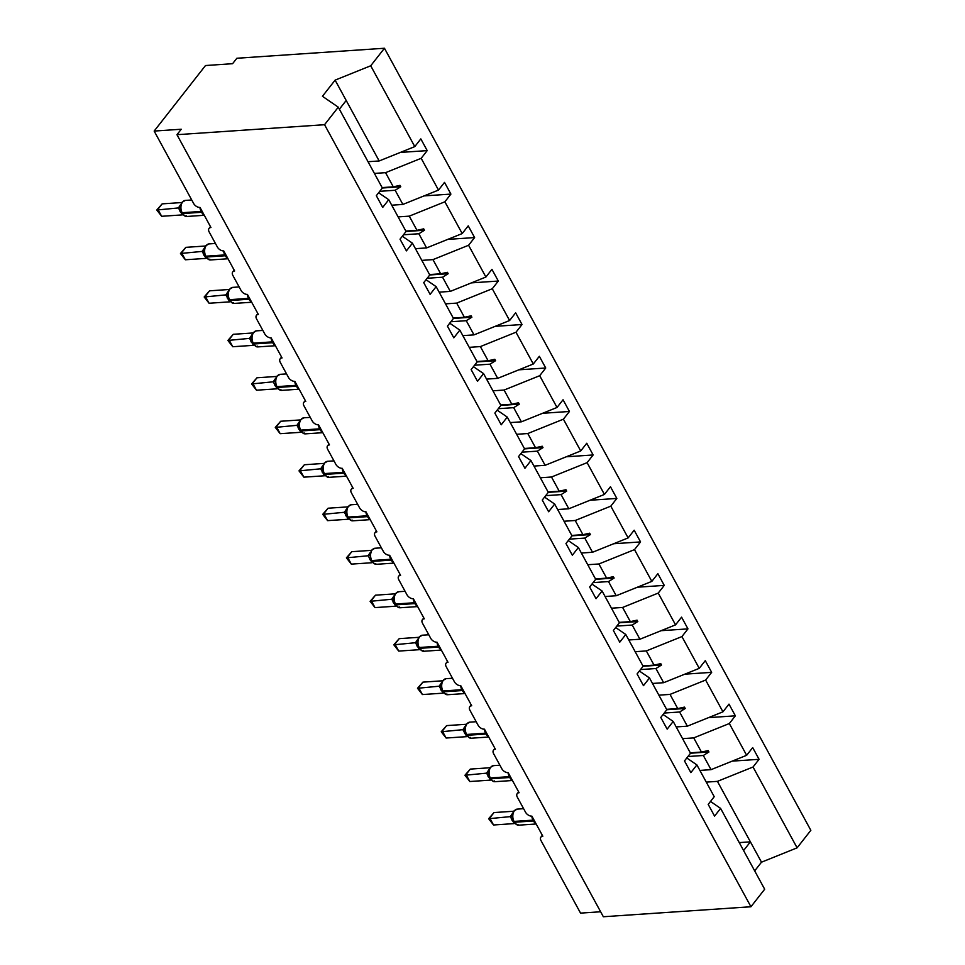 <?xml version="1.0" encoding="UTF-8"?>
<svg xmlns="http://www.w3.org/2000/svg" width="965" height="965" viewBox="0 0 965 965"><rect width="100%" height="100%" fill="white"/><g stroke="black" fill="none" stroke-linecap="round" stroke-linejoin="round"><path stroke-width="1.45" d="M706.284 782.12L717.429 781.361L753.038 767.006L797.114 847.837L810.841 830.31L384.456 48.25L236.859 58.25L232.577 63.702L205.497 65.536L154.159 131.071L181.239 129.238L176.957 134.69L603.342 916.75L750.939 906.75L764.678 889.223L720.614 808.405L714.57 816.101L708.189 804.388L714.221 796.692L696.899 764.919L690.868 772.615L684.487 760.915L690.518 753.219L708.937 751.988L708.177 750.589L701.458 752.061L693.726 737.887L682.581 738.647M600.628 911.768L580.544 913.119L541.039 840.66A5.32 3.305 38.1 0 1 540.907 837.101A5.32 3.305 38.1 0 1 542.825 836.209L531.884 816.137A5.32 3.305 -141.9 0 1 525.539 812.228L517.337 797.187A5.32 3.305 38.1 0 1 517.204 793.628A5.32 3.305 38.1 0 1 519.11 792.723L508.169 772.663A5.32 3.305 -141.9 0 1 501.836 768.755L493.622 753.701A5.32 3.305 38.1 0 1 493.501 750.143A5.32 3.305 38.1 0 1 495.407 749.25L484.466 729.178A5.32 3.305 -141.9 0 1 478.121 725.27L469.919 710.228A5.32 3.305 38.1 0 1 469.798 706.67A5.32 3.305 38.1 0 1 471.704 705.765L460.763 685.705A5.32 3.305 -141.9 0 1 454.419 681.797L446.216 666.743A5.32 3.305 38.1 0 1 446.095 663.184A5.32 3.305 38.1 0 1 448.001 662.292L437.061 642.22A5.32 3.305 -141.9 0 1 430.716 638.323L422.513 623.269A5.32 3.305 38.1 0 1 422.381 619.711A5.32 3.305 38.1 0 1 424.298 618.806L413.358 598.746A5.32 3.305 -141.9 0 1 407.013 594.838L398.81 579.784A5.32 3.305 38.1 0 1 398.678 576.238A5.32 3.305 38.1 0 1 400.584 575.333L389.643 555.261A5.32 3.305 -141.9 0 1 383.31 551.365L375.096 536.311A5.32 3.305 38.1 0 1 374.975 532.752A5.32 3.305 38.1 0 1 376.881 531.86L365.94 511.788A5.32 3.305 -141.9 0 1 359.595 507.88L351.393 492.838A5.32 3.305 38.1 0 1 351.272 489.279A5.32 3.305 38.1 0 1 353.178 488.374L342.237 468.315A5.32 3.305 -141.9 0 1 335.892 464.406L327.69 449.352A5.32 3.305 38.1 0 1 327.569 445.794A5.32 3.305 38.1 0 1 329.475 444.901L318.534 424.829A5.32 3.305 -141.9 0 1 312.19 420.921L303.987 405.879A5.32 3.305 38.1 0 1 303.854 402.321A5.32 3.305 38.1 0 1 305.772 401.416L294.832 381.356A5.32 3.305 -141.9 0 1 288.487 377.448L280.284 362.394A5.32 3.305 38.1 0 1 280.152 358.835A5.32 3.305 38.1 0 1 282.057 357.943L271.117 337.871A5.32 3.305 -141.9 0 1 264.784 333.962L256.569 318.92A5.32 3.305 38.1 0 1 256.449 315.362A5.32 3.305 38.1 0 1 258.355 314.457L247.414 294.397A5.32 3.305 -141.9 0 1 241.069 290.489L232.867 275.435A5.32 3.305 38.1 0 1 232.746 271.889A5.32 3.305 38.1 0 1 234.652 270.984L223.711 250.912A5.32 3.305 -141.9 0 1 217.366 247.016L209.164 231.962A5.32 3.305 38.1 0 1 209.043 228.403A5.32 3.305 38.1 0 1 210.949 227.511L200.008 207.439A5.32 3.305 -141.9 0 1 193.663 203.531L154.159 131.071M374.408 173.423L385.554 172.663L393.286 186.836L400.005 185.364L400.764 186.764L395.155 190.262L402.875 204.435L438.496 190.081L444.527 182.385L450.908 194.086L444.877 201.794L409.269 216.148L416.989 230.321L423.707 228.85L424.467 230.237L418.858 233.747L426.59 247.921L462.199 233.566L468.23 225.858L474.611 237.571L468.58 245.267L432.971 259.621L440.691 273.795L447.422 272.323L448.17 273.722L442.561 277.22L450.293 291.394L485.902 277.039L491.933 269.344L498.314 281.044L492.283 288.74L456.674 303.107L464.406 317.28L471.125 315.808L471.885 317.195L466.264 320.694L473.996 334.879L509.604 320.513L515.636 312.817L522.029 324.53L515.986 332.225L480.377 346.58L488.109 360.753L494.828 359.282L495.588 360.681L489.979 364.179L497.699 378.352L533.307 363.998L539.351 356.302L545.732 368.003L539.7 375.699L504.08 390.053L511.812 404.239L518.531 402.767L519.291 404.154L513.682 407.652L521.402 421.826L557.022 407.471L563.053 399.775L569.434 411.476L563.403 419.184L527.795 433.538L535.515 447.712L542.234 446.24L542.993 447.639L537.384 451.137L545.116 465.311L580.725 450.957L586.756 443.249L593.137 454.961L587.106 462.657L551.498 477.012L559.218 491.185L565.948 489.713L566.696 491.113L561.087 494.611L568.819 508.784L604.428 494.43L610.459 486.734L616.84 498.435L610.809 506.143L575.2 520.497L582.932 534.67L589.651 533.199L590.411 534.586L584.79 538.096L592.522 552.269L628.131 537.915L634.162 530.207L640.555 541.92L634.512 549.616L598.903 563.97L606.635 578.144L613.354 576.672L614.114 578.071L608.505 581.569L616.225 595.743L651.833 581.388L657.877 573.692L664.258 585.393L658.226 593.089L622.606 607.455L630.338 621.629L637.057 620.157L637.817 621.544L632.208 625.043L639.928 639.228L675.548 624.862L681.579 617.166L687.961 628.878L681.929 636.574L646.321 650.929L654.041 665.102L660.76 663.63L661.52 665.03L655.91 668.528L663.643 682.701L699.251 668.347L705.282 660.651L711.663 672.352L705.632 680.048L670.024 694.402L677.744 708.587L684.475 707.116L685.222 708.503L679.613 712.001L687.345 726.175L722.954 711.82L728.985 704.124L735.366 715.825L729.335 723.533L693.726 737.887M400.33 152.434L427.206 150.612L421.174 158.308L385.554 172.663M384.456 48.25L370.717 65.777L335.108 80.131L322.443 96.295L338.281 107.175L382.357 187.994L376.326 195.69L382.707 207.403L388.738 199.707L406.06 231.479L400.029 239.175L406.41 250.876L412.441 243.18L429.763 274.953L423.731 282.649L430.113 294.361L436.144 286.653L453.466 318.426L447.434 326.134L453.815 337.834L459.847 330.139L477.168 361.911L471.137 369.607L477.518 381.32L483.562 373.612L500.883 405.384L494.852 413.092L501.233 424.793L507.264 417.097L524.586 448.87L518.555 456.566L524.936 468.266L530.967 460.57L548.289 492.343L566.696 491.113M378.618 192.759L388.738 199.707M398.111 216.896L409.269 216.148M424.045 195.907L450.908 194.086M402.321 236.244L412.441 243.18M421.814 260.381L432.971 259.621M447.748 239.392L474.611 237.571M426.035 279.717L436.144 286.653M445.528 303.854L456.674 303.107M471.451 282.866L498.314 281.044M449.738 323.191L459.847 330.139M469.231 347.34L480.377 346.58M495.154 326.339L522.029 324.53M473.441 366.676L483.562 373.612M492.934 390.813L504.08 390.053M518.856 369.824L545.732 368.003M497.144 410.149L507.264 417.097M516.637 434.286L527.795 433.538M542.571 413.297L569.434 411.476M520.847 453.634L530.967 460.57M540.34 477.772L551.498 477.012M566.274 456.783L593.137 454.961M548.289 492.343L542.258 500.039L548.639 511.752L554.67 504.056L571.992 535.828L590.411 534.586M544.562 497.108L554.67 504.056M564.055 521.245L575.2 520.497M589.977 500.256L616.84 498.435M571.992 535.828L565.96 543.524L572.341 555.225L578.373 547.529L595.694 579.302L614.114 578.071M568.264 540.593L578.373 547.529M587.757 564.73L598.903 563.97M613.68 543.741L640.555 541.92M595.694 579.302L589.663 586.997L596.044 598.71L602.088 591.002L619.409 622.775L637.817 621.544M591.967 584.066L602.088 591.002M611.46 608.203L622.606 607.455M637.383 587.215L664.258 585.393M619.409 622.775L613.378 630.483L619.759 642.183L625.79 634.488L643.112 666.26L661.52 665.03M615.67 627.54L625.79 634.488M635.163 651.689L646.321 650.929M661.097 630.688L687.961 628.878M643.112 666.26L637.081 673.956L643.462 685.669L649.493 677.961L666.815 709.733L685.222 708.503M639.373 671.025L649.493 677.961M658.866 695.162L670.024 694.402M684.8 674.173L711.663 672.352M666.815 709.733L660.784 717.441L667.165 729.142L673.196 721.446L690.518 753.219M663.088 714.498L673.196 721.446M708.503 717.646L735.366 715.825M686.791 757.983L696.899 764.919M753.038 767.006L759.081 759.31L752.688 747.598L746.657 755.305L711.048 769.66L703.316 755.486L708.937 751.988M732.206 761.132L759.081 759.31M710.493 801.457L720.614 808.405M370.717 65.777L414.781 146.608L420.824 138.9L427.206 150.612M414.781 146.608L379.173 160.962L368.027 161.71M391.73 205.195L402.875 204.435M415.433 248.668L426.59 247.921M439.135 292.154L450.293 291.394M462.85 335.627L473.996 334.879M486.553 379.112L497.699 378.352M510.256 422.586L521.402 421.826M533.959 466.071L545.116 465.311M557.661 509.544L568.819 508.784M581.376 553.017L592.522 552.269M605.079 596.503L616.225 595.743M628.782 639.976L639.928 639.228M652.485 683.461L663.643 682.701M676.188 726.934L687.345 726.175M421.174 158.308L438.496 190.081M444.877 201.794L462.199 233.566M468.58 245.267L485.902 277.039M492.283 288.74L509.604 320.513M515.986 332.225L533.307 363.998M539.7 375.699L557.022 407.471M563.403 419.184L580.725 450.957M587.106 462.657L604.428 494.43M610.809 506.143L628.131 537.915M634.512 549.616L651.833 581.388M658.226 593.089L675.548 624.862M681.929 636.574L699.251 668.347M705.632 680.048L722.954 711.82M729.335 723.533L746.657 755.305M338.281 107.175L324.554 124.702L750.939 906.75M379.764 191.311L395.155 190.262M382.14 187.596L393.286 186.836M403.467 234.784L418.858 233.747M405.843 231.069L416.989 230.321M427.169 278.258L442.561 277.22M429.546 274.555L440.691 273.795M450.872 321.743L466.264 320.694M453.248 318.028L464.406 317.28M474.575 365.216L489.979 364.179M476.951 361.513L488.109 360.753M498.29 408.702L513.682 407.652M500.666 404.986L511.812 404.239M521.993 452.175L537.384 451.137M524.369 448.472L535.515 447.712M545.695 495.66L561.087 494.611M548.072 491.945L559.218 491.185M569.398 539.133L584.79 538.096M571.775 535.43L582.932 534.67M593.101 582.607L608.505 581.569M595.477 578.904L606.635 578.144M616.816 626.092L632.208 625.043M619.192 622.377L630.338 621.629M640.519 669.565L655.91 668.528M642.895 665.862L654.041 665.102M664.222 713.051L679.613 712.001M666.598 709.335L677.744 708.587M687.924 756.524L703.316 755.486M690.301 752.821L701.458 752.061M699.902 770.42L711.048 769.66M717.429 781.361L761.494 862.191L754.678 870.888M797.114 847.837L761.494 862.191M739.25 842.602L750.408 841.842L743.593 850.551M324.554 124.702L176.957 134.69M339.378 109.178L346.206 100.481L379.173 160.962M335.108 80.131L346.206 100.481M524.574 448.882L542.993 447.639M500.871 405.409L519.291 404.154M477.156 361.923L495.588 360.681M453.454 318.45L471.885 317.195M429.751 274.965L448.17 273.722M406.048 231.491L424.467 230.237M382.345 188.006L400.764 186.764M513.223 820.25L512.282 817.91L512.427 814.171L513.814 811.034L517.204 809.116A7.624 4.909 86.1 0 0 514.454 810.733A7.624 4.909 86.1 0 0 514.043 821.42A1.773 0.784 151.4 0 1 513.332 821.179A1.773 0.784 151.4 0 1 513.296 820.889L513.79 822.011A1.773 0.784 -28.6 0 0 514.49 822.252A7.624 4.909 86.1 0 0 518.688 825.172L536.154 823.989M494.02 812.566L489.738 818.03L493.537 824.991L488.64 818.718L494.02 812.566L513.657 811.239M488.64 818.718L510.292 816.631L512.741 813.013M493.537 824.991L514.212 823.591L510.292 816.631M517.457 825.063L517.976 824.363M512.56 816.076L510.413 816.619M489.52 776.777L488.58 774.437L488.724 770.697L490.111 767.549L493.501 765.643A7.624 4.909 86.1 0 0 490.751 767.259A7.624 4.909 86.1 0 0 490.329 777.947A1.773 0.784 151.4 0 1 489.629 777.694A1.773 0.784 151.4 0 1 489.593 777.416L490.087 778.538A1.773 0.784 -28.6 0 0 490.787 778.779A7.624 4.909 86.1 0 0 494.985 781.686L512.451 780.504M470.305 769.093L466.035 774.545L469.834 781.517L464.937 775.245L470.305 769.093L489.955 767.754M464.937 775.245L486.577 773.158L489.026 769.527M469.834 781.517L490.51 780.118L486.577 773.158M493.754 781.59L494.273 780.878M488.845 772.603L486.698 773.146M465.818 733.303L464.865 730.951L465.021 727.212L466.409 724.076L469.786 722.158A7.624 4.909 86.1 0 0 467.036 723.774A7.624 4.909 86.1 0 0 466.626 734.462A1.773 0.784 151.4 0 1 465.926 734.22A1.773 0.784 151.4 0 1 465.89 733.931L466.385 735.053A1.773 0.784 -28.6 0 0 467.084 735.306A7.624 4.909 86.1 0 0 471.282 738.213L488.748 737.031M446.602 725.608L442.332 731.072L446.119 738.032L441.234 731.76L446.602 725.608L466.252 724.281M441.234 731.76L462.874 729.673L465.323 726.054M446.119 738.032L466.795 736.645L462.874 729.673A3.896 3.076 -158.1 0 0 464.841 728.02L464.865 727.887M470.052 738.116L470.57 737.405M465.142 729.118L462.995 729.673M442.103 689.818L441.162 687.478L441.307 683.739L442.694 680.602L446.083 678.684A7.624 4.909 86.1 0 0 443.333 680.301A7.624 4.909 86.1 0 0 442.923 690.988A1.773 0.784 151.4 0 1 442.223 690.747A1.773 0.784 151.4 0 1 442.187 690.457L442.682 691.579A1.773 0.784 -28.6 0 0 443.381 691.821A7.624 4.909 86.1 0 0 447.567 694.728L465.046 693.546M422.899 682.134L418.617 687.587L422.417 694.559L417.519 688.286L422.899 682.134L442.549 680.795M417.519 688.286L439.171 686.199L441.62 682.581M422.417 694.559L443.092 693.159L439.171 686.199A3.896 3.076 -158.1 0 0 441.138 684.547L441.162 684.414M447.567 694.728L446.252 694.607L446.867 693.932M441.439 685.645L439.292 686.187M418.4 646.345L417.459 644.005L417.604 640.265L418.991 637.117L422.381 635.199A7.624 4.909 86.1 0 0 419.63 636.816A7.624 4.909 86.1 0 0 419.22 647.503A1.773 0.784 151.4 0 1 418.52 647.262A1.773 0.784 151.4 0 1 418.484 646.972L418.967 648.094A1.773 0.784 -28.6 0 0 419.679 648.347A7.624 4.909 86.1 0 0 423.864 651.254L441.331 650.072M399.196 638.649L394.914 644.113L398.714 651.086L393.817 644.801L399.196 638.649L418.846 637.322M393.817 644.801L415.469 642.726L417.917 639.095M398.714 651.086L419.389 649.686L415.469 642.726M423.864 651.254L422.537 651.134L423.165 650.446M417.736 642.159L415.589 642.714M394.697 602.86L393.756 600.519L393.901 596.78L395.288 593.644L398.678 591.726A7.624 4.909 86.1 0 0 395.927 593.342A7.624 4.909 86.1 0 0 395.517 604.03A1.773 0.784 151.4 0 1 394.806 603.788A1.773 0.784 151.4 0 1 394.769 603.499L395.264 604.621A1.773 0.784 -28.6 0 0 395.964 604.862A7.624 4.909 86.1 0 0 400.161 607.769L417.628 606.587M375.494 595.176L371.211 600.64L375.011 607.6L370.114 601.328L375.494 595.176L395.131 593.837M370.114 601.328L391.766 599.241L394.215 595.622M375.011 607.6L395.686 606.201L391.766 599.241M400.161 607.769L398.834 607.66L399.45 606.973M394.034 598.686L391.887 599.229M370.319 555.213L371.585 550.159L374.975 548.253A7.624 4.909 86.1 0 0 372.225 549.857A7.624 4.909 86.1 0 0 371.802 560.544A1.773 0.784 151.4 0 1 371.103 560.303A1.773 0.784 151.4 0 1 371.067 560.014L370.319 555.213L368.051 555.768L370.5 552.137M351.779 551.691L347.509 557.155L351.308 564.127L346.411 557.842L351.779 551.691L371.429 550.364M346.411 557.842L368.051 555.768M351.308 564.127L371.983 562.728L368.172 555.756M375.228 564.199L375.747 563.488M347.291 515.901L346.339 513.561L346.495 509.822L347.882 506.685L351.26 504.767A7.624 4.909 86.1 0 0 348.51 506.384A7.624 4.909 86.1 0 0 348.1 517.071A1.773 0.784 151.4 0 1 347.4 516.83A1.773 0.784 151.4 0 1 347.364 516.54L347.858 517.662A1.773 0.784 -28.6 0 0 348.558 517.903A7.624 4.909 86.1 0 0 352.756 520.823L370.222 519.64M328.076 508.217L323.806 513.682L327.593 520.642L322.708 514.369L328.076 508.217L347.726 506.89M322.708 514.369L344.348 512.282L346.797 508.664M327.593 520.642L348.269 519.242L344.348 512.282M352.756 520.823L351.429 520.702L352.044 520.014M346.616 511.727L344.469 512.27M323.577 472.428L322.636 470.088L322.78 466.348L324.168 463.2L327.557 461.294A7.624 4.909 86.1 0 0 324.807 462.911A7.624 4.909 86.1 0 0 324.397 473.598A1.773 0.784 151.4 0 1 323.697 473.345A1.773 0.784 151.4 0 1 323.661 473.067L324.156 474.189A1.773 0.784 -28.6 0 0 324.855 474.43A7.624 4.909 86.1 0 0 329.041 477.337L346.519 476.155M304.373 464.744L300.091 470.196L303.891 477.168L298.993 470.884L304.373 464.744L324.023 463.405M298.993 470.884L320.645 468.809L323.094 465.178M303.891 477.168L324.566 475.769L320.645 468.809M324.119 473.899A1.773 0.784 -28.6 0 0 324.156 474.189L327.75 477.229L328.341 476.529M322.913 468.254L320.766 468.797M329.041 477.337L327.738 477.229M299.874 428.955L298.933 426.602L299.078 422.863L300.465 419.727L303.854 417.809A7.624 4.909 86.1 0 0 301.104 419.425A7.624 4.909 86.1 0 0 300.694 430.113A1.773 0.784 151.4 0 1 299.994 429.871A1.773 0.784 151.4 0 1 299.958 429.582L300.441 430.704A1.773 0.784 -28.6 0 0 301.152 430.957A7.624 4.909 86.1 0 0 305.338 433.864L322.805 432.682M280.67 421.259L276.388 426.723L280.188 433.683L275.29 427.411L280.67 421.259L300.32 419.932M275.29 427.411L296.943 425.324L299.391 421.705M280.188 433.683L300.863 432.296L296.943 425.324M305.338 433.864L304.011 433.743L304.638 433.056M299.21 424.769L297.063 425.324M275.23 380.053L276.762 376.254L280.152 374.336A7.624 4.909 86.1 0 0 277.401 375.952A7.624 4.909 86.1 0 0 276.991 386.639A1.773 0.784 151.4 0 1 276.279 386.398A1.773 0.784 151.4 0 1 276.243 386.109L275.194 380.222A3.896 3.076 -158.1 0 1 273.252 381.802L275.688 378.232M256.967 377.785L252.685 383.238L256.485 390.21L251.588 383.937L256.967 377.785L276.605 376.447M251.588 383.937L273.252 381.802M256.485 390.21L277.16 388.811L273.24 381.851M296.87 385.107A1.773 0.784 151.4 0 1 295.941 385.349L276.991 386.639L277.438 387.472A7.624 4.909 86.1 0 0 281.635 390.379L280.308 390.258L280.924 389.583M275.507 381.296L273.36 381.838M252.999 343.468A1.773 0.784 -28.6 0 0 253.035 343.745L251.527 339.644L251.672 335.917L253.059 332.768L256.449 330.85A7.624 4.909 86.1 0 0 253.698 332.467A7.624 4.909 86.1 0 0 253.276 343.154A1.773 0.784 151.4 0 1 252.577 342.913A1.773 0.784 151.4 0 1 252.541 342.623L251.515 339.656L252.468 341.996M233.253 334.3L228.982 339.764L232.782 346.737L227.885 340.452L233.253 334.3L252.902 332.973M227.885 340.452L249.525 338.377L251.974 334.746M232.782 346.737L253.457 345.337L249.525 338.377M273.167 341.622A1.773 0.784 151.4 0 1 272.239 341.875L253.276 343.154L253.735 343.998A7.624 4.909 86.1 0 0 257.932 346.905L256.606 346.785L257.221 346.097M251.793 337.81L249.646 338.365M228.765 298.511L227.812 296.171L227.969 292.431L229.356 289.295L232.734 287.377A7.624 4.909 86.1 0 0 229.984 288.993A7.624 4.909 86.1 0 0 229.573 299.681A1.773 0.784 151.4 0 1 228.874 299.44A1.773 0.784 151.4 0 1 228.838 299.15L229.332 300.272A1.773 0.784 -28.6 0 0 230.032 300.513A7.624 4.909 86.1 0 0 234.23 303.42L251.696 302.238M209.55 290.827L205.28 296.279L209.067 303.251L204.182 296.979L209.55 290.827L229.2 289.488M204.182 296.979L225.822 294.892L228.271 291.273M209.067 303.251L229.742 301.852L225.822 294.892M234.23 303.42L232.903 303.312L233.518 302.624M228.09 294.337L225.943 294.88M205.05 255.037L204.11 252.697L204.254 248.958L205.642 245.81L209.031 243.904A7.624 4.909 86.1 0 0 206.281 245.508A7.624 4.909 86.1 0 0 205.871 256.195A1.773 0.784 151.4 0 1 205.171 255.954A1.773 0.784 151.4 0 1 205.135 255.665L205.629 256.799A1.773 0.784 -28.6 0 0 206.329 257.04A7.624 4.909 86.1 0 0 210.515 259.947L227.993 258.765M185.847 247.342L181.565 252.806L185.364 259.778L180.467 253.493L185.847 247.342L205.497 246.015M180.467 253.493L202.119 251.419L204.568 247.788M185.364 259.778L206.04 258.379L202.119 251.419M205.593 256.509A1.773 0.784 -28.6 0 0 205.629 256.799L209.2 259.826L209.815 259.139M204.387 250.864L202.24 251.407M181.348 211.552L180.407 209.212L180.552 205.473L181.939 202.336L185.328 200.418A7.624 4.909 86.1 0 0 182.578 202.035A7.624 4.909 86.1 0 0 182.168 212.722A1.773 0.784 151.4 0 1 181.468 212.481A1.773 0.784 151.4 0 1 181.432 212.191L181.915 213.313A1.773 0.784 -28.6 0 0 182.626 213.554A7.624 4.909 86.1 0 0 186.812 216.474L204.278 215.279M162.144 203.868L157.862 209.333L161.662 216.293L156.764 210.02L162.144 203.868L181.794 202.541M156.764 210.02L178.416 207.933L180.865 204.315M161.662 216.293L182.337 214.893L178.416 207.933M181.878 213.024A1.773 0.784 -28.6 0 0 181.915 213.313L185.521 216.353L186.112 215.665M180.684 207.379L178.537 207.921M533.922 819.888A1.773 0.784 151.4 0 1 532.994 820.141A7.624 4.909 -93.9 0 1 531.812 816.137M535.901 823.519A7.624 4.909 -93.9 0 1 533.452 820.974L532.994 820.141L514.043 821.42L514.49 822.252L533.452 820.974A1.773 0.784 -28.6 0 0 534.381 820.72M513.754 821.722A1.773 0.784 -28.6 0 0 513.79 822.011L517.361 825.051M510.304 816.595A3.896 3.076 -158.1 0 0 512.258 814.979L512.282 814.846M512.753 819.852A3.896 1.737 -28.6 0 0 511.679 819.719M513.066 820.636A3.896 1.737 -28.6 0 0 512.138 820.552M510.22 776.415A1.773 0.784 151.4 0 1 509.291 776.656A7.624 4.909 -93.9 0 1 508.109 772.663M512.198 780.046A7.624 4.909 -93.9 0 1 509.749 777.5L509.291 776.656L490.329 777.947L490.787 778.779L509.749 777.5A1.773 0.784 -28.6 0 0 510.678 777.247M490.051 778.248A1.773 0.784 -28.6 0 0 490.087 778.538L493.658 781.566M486.601 773.11A3.896 3.076 -158.1 0 0 488.543 771.505L488.567 771.361M489.05 776.379A3.896 1.737 -28.6 0 0 487.976 776.246M489.364 777.163A3.896 1.737 -28.6 0 0 488.435 777.078M486.517 732.93A1.773 0.784 151.4 0 1 485.588 733.183A7.624 4.909 -93.9 0 1 484.406 729.178M488.495 736.56A7.624 4.909 -93.9 0 1 486.034 734.015L485.588 733.183L466.626 734.462L467.084 735.306L486.034 734.015A1.773 0.784 -28.6 0 0 486.975 733.762M466.348 734.763A1.773 0.784 -28.6 0 0 466.385 735.053L469.955 738.092M465.335 732.893A3.896 1.737 -28.6 0 0 464.274 732.761M465.661 733.677A3.896 1.737 -28.6 0 0 464.732 733.593M462.814 689.456A1.773 0.784 151.4 0 1 461.873 689.698A7.624 4.909 -93.9 0 1 460.691 685.705M464.792 693.087A7.624 4.909 -93.9 0 1 462.332 690.542L461.873 689.698L442.923 690.988L443.381 691.821L462.332 690.542A1.773 0.784 -28.6 0 0 463.26 690.289M442.645 691.29A1.773 0.784 -28.6 0 0 442.682 691.579L446.252 694.607M441.632 689.42A3.896 1.737 -28.6 0 0 440.571 689.287M441.946 690.204A3.896 1.737 -28.6 0 0 441.017 690.12M439.099 645.971A1.773 0.784 151.4 0 1 438.17 646.224A7.624 4.909 -93.9 0 1 436.988 642.232M441.077 649.602A7.624 4.909 -93.9 0 1 438.629 647.057L438.17 646.224L419.22 647.503L419.679 648.347L438.629 647.057A1.773 0.784 -28.6 0 0 439.558 646.815M418.931 647.817A1.773 0.784 -28.6 0 0 418.967 648.094L422.537 651.134M415.481 642.678A3.896 3.076 -158.1 0 0 417.435 641.062L417.459 640.929M417.929 645.935A3.896 1.737 -28.6 0 0 416.856 645.802M418.243 646.719A3.896 1.737 -28.6 0 0 417.314 646.647M415.396 602.498A1.773 0.784 151.4 0 1 414.468 602.739A7.624 4.909 -93.9 0 1 413.285 598.746M417.375 606.129A7.624 4.909 -93.9 0 1 414.926 603.583L414.468 602.739L395.517 604.03L395.964 604.862L414.926 603.583A1.773 0.784 -28.6 0 0 415.855 603.33M395.228 604.331A1.773 0.784 -28.6 0 0 395.264 604.621L398.834 607.66M391.778 599.205A3.896 3.076 -158.1 0 0 393.732 597.588L393.756 597.456M394.227 602.462A3.896 1.737 -28.6 0 0 393.153 602.329M394.54 603.246A3.896 1.737 -28.6 0 0 393.611 603.161M391.694 559.012A1.773 0.784 151.4 0 1 390.765 559.266A7.624 4.909 -93.9 0 1 389.583 555.273M393.672 562.643A7.624 4.909 -93.9 0 1 391.223 560.098L390.765 559.266L371.802 560.544L372.261 561.389A7.624 4.909 86.1 0 0 376.459 564.296L393.925 563.114M371.525 560.858A1.773 0.784 -28.6 0 0 371.561 561.148A1.773 0.784 -28.6 0 0 372.261 561.389L391.223 560.098A1.773 0.784 -28.6 0 0 392.152 559.857M368.075 555.719A3.896 3.076 -158.1 0 0 370.017 554.115L370.041 553.97M370.524 558.988A3.896 1.737 -28.6 0 0 369.45 558.844M370.837 559.772A3.896 1.737 -28.6 0 0 369.909 559.688M367.991 515.539A1.773 0.784 151.4 0 1 367.062 515.793A7.624 4.909 -93.9 0 1 365.88 511.788M369.969 519.17A7.624 4.909 -93.9 0 1 367.508 516.625L367.062 515.793L348.1 517.071L348.558 517.903L367.508 516.625A1.773 0.784 -28.6 0 0 368.449 516.371M347.822 517.373A1.773 0.784 -28.6 0 0 347.858 517.662L351.429 520.702M344.372 512.246A3.896 3.076 -158.1 0 0 346.314 510.63L346.339 510.497M346.809 515.503A3.896 1.737 -28.6 0 0 345.747 515.37M347.135 516.287A3.896 1.737 -28.6 0 0 346.206 516.203M344.288 472.066A1.773 0.784 151.4 0 1 343.347 472.307A7.624 4.909 -93.9 0 1 342.165 468.315M346.266 475.697A7.624 4.909 -93.9 0 1 343.805 473.14L343.347 472.307L324.397 473.598L324.855 474.43L343.805 473.14A1.773 0.784 -28.6 0 0 344.734 472.898M320.669 468.761A3.896 3.076 -158.1 0 0 322.612 467.156L322.636 467.012M323.106 472.03A3.896 1.737 -28.6 0 0 322.045 471.897M323.42 472.814A3.896 1.737 -28.6 0 0 322.491 472.729M320.573 428.581A1.773 0.784 151.4 0 1 319.644 428.834A7.624 4.909 -93.9 0 1 318.462 424.829M322.551 432.211A7.624 4.909 -93.9 0 1 320.103 429.666L319.644 428.834L300.694 430.113L301.152 430.957L320.103 429.666A1.773 0.784 -28.6 0 0 321.031 429.413M300.404 430.414A1.773 0.784 -28.6 0 0 300.441 430.704L304.011 433.743M296.955 425.288A3.896 3.076 -158.1 0 0 298.909 423.671L298.933 423.538M299.403 428.544A3.896 1.737 -28.6 0 0 298.33 428.412M299.717 429.329A3.896 1.737 -28.6 0 0 298.788 429.244M298.848 388.738A7.624 4.909 -93.9 0 1 296.4 386.193L295.941 385.349A7.624 4.909 -93.9 0 1 294.759 381.356M276.702 386.941A1.773 0.784 -28.6 0 0 276.738 387.23A1.773 0.784 -28.6 0 0 277.438 387.472L296.4 386.193A1.773 0.784 -28.6 0 0 297.329 385.94M275.701 385.071A3.896 1.737 -28.6 0 0 274.627 384.939M276.014 385.855A3.896 1.737 -28.6 0 0 275.085 385.771M275.146 345.253A7.624 4.909 -93.9 0 1 272.697 342.708L272.239 341.875A7.624 4.909 -93.9 0 1 271.056 337.883M256.63 346.785L253.035 343.745A1.773 0.784 -28.6 0 0 253.735 343.998L272.697 342.708A1.773 0.784 -28.6 0 0 273.626 342.466M249.549 338.329A3.896 3.076 -158.1 0 0 251.491 336.713L251.515 336.58M251.998 341.586A3.896 1.737 -28.6 0 0 250.924 341.453M252.311 342.37A3.896 1.737 -28.6 0 0 251.383 342.298M249.465 298.149A1.773 0.784 151.4 0 1 248.536 298.39A7.624 4.909 -93.9 0 1 247.354 294.397M251.443 301.78A7.624 4.909 -93.9 0 1 248.982 299.234L248.536 298.39L229.573 299.681L230.032 300.513L248.982 299.234A1.773 0.784 -28.6 0 0 249.923 298.981M229.296 299.982A1.773 0.784 -28.6 0 0 229.332 300.272L232.903 303.312M225.846 294.856A3.896 3.076 -158.1 0 0 227.788 293.239L227.812 293.107M228.283 298.113A3.896 1.737 -28.6 0 0 227.221 297.98M228.609 298.897A3.896 1.737 -28.6 0 0 227.68 298.812M225.762 254.664A1.773 0.784 151.4 0 1 224.821 254.917A7.624 4.909 -93.9 0 1 223.639 250.924M227.74 258.294A7.624 4.909 -93.9 0 1 225.279 255.749L224.821 254.917L205.871 256.195L206.329 257.04L225.279 255.749A1.773 0.784 -28.6 0 0 226.208 255.508M202.143 251.37A3.896 3.076 -158.1 0 0 204.085 249.766L204.11 249.621M204.58 254.639A3.896 1.737 -28.6 0 0 203.519 254.495M204.894 255.423A3.896 1.737 -28.6 0 0 203.965 255.339M202.047 211.19A1.773 0.784 151.4 0 1 201.118 211.444A7.624 4.909 -93.9 0 1 199.936 207.439M204.025 214.821A7.624 4.909 -93.9 0 1 201.576 212.276L201.118 211.444L182.168 212.722L182.626 213.554L201.576 212.276A1.773 0.784 -28.6 0 0 202.505 212.023M178.428 207.897A3.896 3.076 -158.1 0 0 180.383 206.281L180.407 206.148M180.877 211.154A3.896 1.737 -28.6 0 0 179.804 211.021M181.191 211.938A3.896 1.737 -28.6 0 0 180.262 211.854M540.907 837.101L542.33 835.304M517.204 793.628L518.627 791.819M493.501 750.143L494.912 748.345M469.798 706.67L471.209 704.86M446.095 663.184L447.507 661.387M422.381 619.711L423.804 617.902M398.678 576.238L400.101 574.428M374.975 532.752L376.386 530.955M351.272 489.279L352.683 487.47M327.569 445.794L328.981 443.996M303.854 402.321L305.278 400.511M280.152 358.835L281.575 357.038M256.449 315.362L257.86 313.553M232.746 271.889L234.157 270.079M209.043 228.403L210.454 226.606M517.204 809.116L523.609 808.682M517.421 825.063L518.688 825.172M493.501 765.643L499.894 765.209M493.718 781.578L494.985 781.686M469.786 722.158L476.191 721.724M470.015 738.104L471.282 738.213M446.083 678.684L452.489 678.25M422.381 635.199L428.786 634.777M398.678 591.726L405.083 591.292M370.994 559.386L370.053 557.046L371.561 561.148L375.132 564.175M374.975 548.253L381.368 547.818M375.192 564.187L376.459 564.296M351.26 504.767L357.665 504.333M327.557 461.294L333.962 460.86M303.854 417.809L310.26 417.375M276.171 385.469L275.23 383.129L276.738 387.23L280.308 390.258M281.635 390.379L299.102 389.197M280.152 374.336L286.557 373.901M257.932 346.905L275.399 345.723M256.449 330.85L262.842 330.428M232.734 287.377L239.139 286.943M209.031 243.904L215.436 243.47M209.26 259.838L210.515 259.947M185.328 200.418L191.733 199.984M185.557 216.365L186.812 216.474"/></g></svg>
